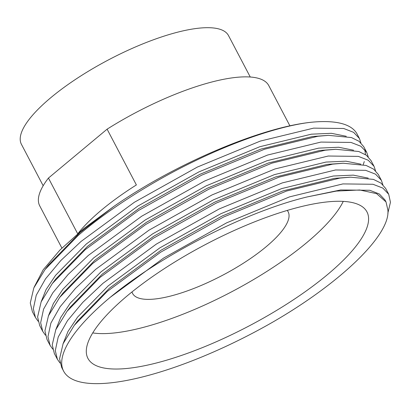<?xml version="1.0" encoding="UTF-8"?>
<svg xmlns="http://www.w3.org/2000/svg" width="411" height="411" viewBox="0 0 411 411"><rect width="100%" height="100%" fill="white"/><g stroke="black" fill="none" stroke-linecap="round" stroke-linejoin="round"><path stroke-width="0.62" d="M250.258 77.011L228.501 35.577A116.945 34.267 152.3 0 0 157.583 38.295A116.945 34.267 152.3 0 0 50.923 97.587A116.945 34.267 152.3 0 0 21.418 144.302L43.17 185.736M131.988 291.938A87.846 25.739 152.3 0 0 132.583 293.449A87.846 25.739 152.3 0 0 185.859 291.409A87.846 25.739 152.3 0 0 265.979 246.872A87.846 25.739 152.3 0 0 288.142 211.778A87.846 25.739 152.3 0 0 287.238 210.427M327.202 274.846A157.577 46.171 152.3 0 0 365.908 210.211A157.577 46.171 152.3 0 0 268.506 216.587A157.577 46.171 152.3 0 0 127.693 295.452A157.577 46.171 152.3 0 0 87.137 356.568A157.577 46.171 152.3 0 0 180.609 355.731A157.577 46.171 152.3 0 0 327.202 274.846M92.732 332.915A152.173 44.588 152.3 0 0 306.698 242.665A152.173 44.588 152.3 0 0 343.262 201.385M78.208 233.222A129.352 37.899 -27.7 0 1 101.635 209.944A129.352 37.899 -27.7 0 1 136.385 184.94L107.101 129.167L48.447 178.061L77.653 233.689M48.447 178.061A129.352 37.899 152.3 0 0 39.718 205.839L61.891 248.074M35.433 317.456L32.382 311.646L30.28 302.984L33.82 287.916L44.994 269.595L77.982 235.662C107.333 210.149 152.162 181.477 194.295 161.256C236.433 140.649 281.242 125.643 310.557 122.329C259.547 127.857 174.485 164.107 113.57 206.62L83.936 228.485L60.063 249.909L43.201 269.755L34.236 286.991M38.105 321.243L35.433 317.462L33.332 308.795L36.25 295.206L45.529 278.833L60.802 260.553L81.029 241.473L134.366 202.274L197.347 167.066L260.312 141.081L313.603 128.14L343.694 128.489L353.568 132.327L359.414 138.466L360.904 142.879M45.426 335.186L42.754 331.405L39.703 325.589L37.601 316.927L41.141 301.859L52.315 283.539L85.303 249.605L138.635 210.406L201.616 175.199L264.581 149.214L317.878 136.272L328.548 135.353L351.472 137.562L359.024 141.276L363.684 146.604L366.735 152.409L368.225 156.822M42.754 331.405L40.653 322.738L43.571 309.149L52.849 292.776L68.123 274.497L88.35 255.416L141.687 216.217L204.668 181.01L267.633 155.024L320.924 142.083L351.015 142.432L360.889 146.27L366.735 152.409M52.747 349.129L50.075 345.348L47.024 339.537L44.922 330.87L48.462 315.802L59.636 297.482L92.624 263.549L145.956 224.349L208.937 189.142L271.902 163.157L325.199 150.215L335.869 149.296L358.793 151.51L366.345 155.219L371.005 160.547L374.056 166.352L375.546 170.765M50.075 345.348L47.969 336.681L50.892 323.092L60.17 306.719L75.444 288.44L95.671 269.359L149.008 230.16L211.989 194.953L274.954 168.967L328.245 156.026L358.335 156.38L368.21 160.213L374.056 166.352M60.068 363.072L57.391 359.291L54.344 353.481L52.243 344.814L55.783 329.745L66.957 311.425L99.94 277.492L153.277 238.293L216.258 203.085L279.223 177.1L332.514 164.159L343.19 163.239L366.114 165.453L373.666 169.162L378.326 174.49L381.377 180.301L382.867 184.709M57.391 359.291L55.29 350.624L58.213 337.035L67.486 320.662L82.765 302.388L102.991 283.302L156.329 244.103L219.31 208.896L282.275 182.91L335.566 169.969L365.656 170.324L375.531 174.156L381.377 180.301M359.414 138.466L357.108 134.073A185.027 54.216 152.3 0 0 310.557 122.329M364.881 149.681L365.441 154.582M364.28 161.564L363.221 164.652M388.698 194.244L382.852 188.099L372.977 184.267L342.887 183.912L289.596 196.854L226.631 222.839L163.65 258.046L110.312 297.245A185.027 54.216 152.3 0 0 63.623 371.159L61.665 367.424L59.564 358.757L63.104 343.688L74.278 325.368L107.261 291.44L160.598 252.236L223.579 217.034L286.544 191.043L339.835 178.102L350.511 177.182L373.435 179.396L380.987 183.106L385.646 188.433L388.698 194.244L390.45 202.248L387.83 213.294M110.312 297.245C161.379 254.938 246.456 211.46 307.325 196.9L336.265 191.089L359.753 189.99L376.615 193.658L386.006 201.904L387.871 209.97C390.804 234.825 339.805 283.806 270.731 323.277A185.027 54.216 152.3 0 1 63.623 371.159M289.925 125.889L268.768 85.586A129.352 37.899 152.3 0 0 107.101 129.167M76.02 323.123L77.643 320.94L109.501 288.142L161.107 250.176L222.048 216.073L282.979 190.894L334.544 178.338L350.511 177.182M66.957 311.425L70.322 306.996L102.18 274.199L153.786 236.233L214.732 202.13L275.658 176.951L327.223 164.395L343.19 163.239M59.636 297.482L63.001 293.053L94.859 260.255L146.47 222.289L207.411 188.187L268.337 163.008L319.902 150.452L335.869 149.296M52.315 283.539L55.68 279.105L87.538 246.312L139.149 208.346L200.09 174.243L261.016 149.059L312.581 136.509L328.548 135.353M44.994 269.595L48.359 265.162L80.217 232.369L113.57 206.62M307.325 196.9L340.647 189.959L369.756 190.278L379.307 193.977L384.958 199.91L386.006 201.904M62.981 343.971L68.01 331.441L77.545 317.153L108.278 285.82L159.889 247.854L220.83 213.746L281.756 188.567L333.326 176.016L353.326 175.137L368.241 178.112M55.66 330.028L60.689 317.498L70.224 303.21L100.962 271.877L152.568 233.91L213.509 199.803L274.435 174.624L326.005 162.073L346.005 161.194L360.92 164.169M48.339 316.085L53.368 303.554L62.904 289.267L93.641 257.933L145.247 219.962L206.188 185.859L267.114 160.68L318.684 148.13L338.69 147.251L353.599 150.226M41.018 302.142L46.047 289.611L55.583 275.324L86.32 243.99L137.926 206.019L198.867 171.916L259.798 146.737L311.363 134.181L331.369 133.308L346.278 136.282M74.278 325.368L77.643 320.94"/></g></svg>
